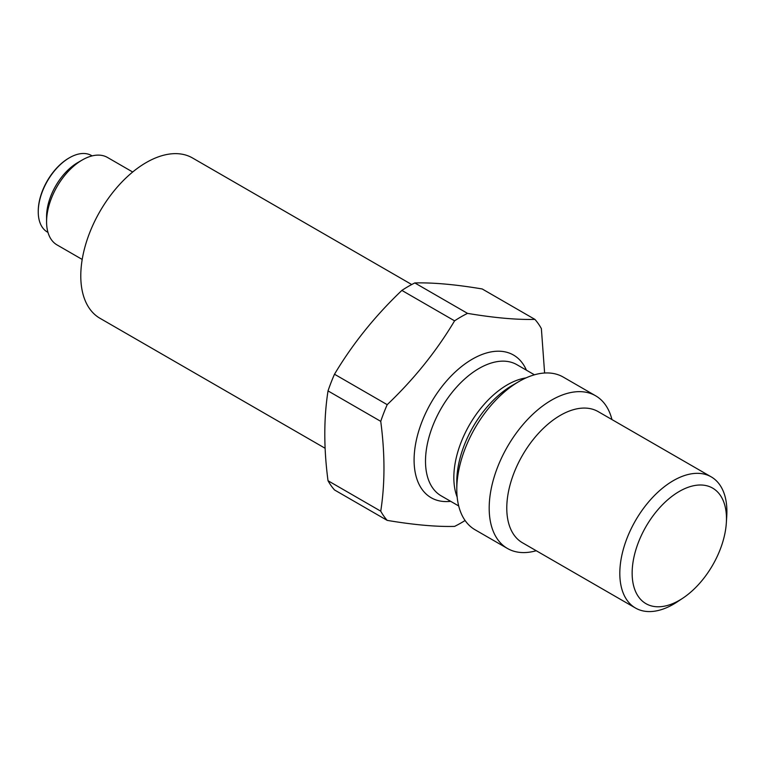 <?xml version="1.0" encoding="UTF-8"?>
<svg xmlns="http://www.w3.org/2000/svg" width="765" height="765" viewBox="0 0 765 765"><rect width="100%" height="100%" fill="white"/><g stroke="black" fill="none" stroke-linecap="round" stroke-linejoin="round"><path stroke-width="1.15" d="M465.091 520.496A126.206 72.866 -60 0 1 461.056 522.935A126.206 72.866 -60 0 1 454.582 526.397C436.423 526.875 413.961 524.866 387.205 520.382L334.496 489.944A126.206 72.866 120 0 1 328.022 480.736C323.729 448.414 323.729 418.474 328.022 390.905L380.741 421.343C385.034 453.865 385.034 483.815 380.741 511.173L328.022 480.736M380.741 421.343A126.206 72.866 -60 0 1 387.205 404.666C413.961 379.201 436.423 351.269 454.582 320.841L401.874 290.413C375.118 315.868 352.655 343.81 334.496 374.228A126.206 72.866 120 0 0 328.022 390.905M387.205 404.666L334.496 374.228M454.582 320.841A126.206 72.866 -60 0 1 467.53 313.373C494.286 317.858 516.738 319.866 534.907 319.387A126.206 72.866 -60 0 1 541.371 328.596L544.613 373.014M69.185 157.925A43.328 25.016 120 0 0 68.888 158.087L68.888 158.087A43.328 25.016 120 0 0 38.25 211.159A43.328 25.016 120 0 0 38.25 211.503M387.205 520.382A126.206 72.866 -60 0 1 380.741 511.173M536.236 550.723A88.157 50.901 -60 0 1 507.444 548.467L475.055 529.763A88.157 50.901 -60 0 1 456.791 489.399L456.791 481.673A78.68 45.431 120 0 1 512.435 385.302L519.129 381.439A88.157 50.901 -60 0 1 563.212 377.069L595.6 395.773A88.157 50.901 -60 0 1 611.952 419.564M456.791 489.399A88.157 50.901 -60 0 1 519.129 381.439L512.435 385.302M726.339 522.83L726.75 516.279A75.725 43.72 120 0 0 711.221 476.872A75.725 43.72 120 0 0 673.353 480.63A75.725 43.72 120 0 0 623.886 547.357A75.725 43.72 120 0 0 635.495 608.032A75.725 43.72 120 0 0 673.353 604.283A75.725 43.72 120 0 0 677.388 601.787L682.858 598.154A66.698 38.508 120 0 0 726.339 522.83A66.698 38.508 120 0 0 679.31 491.426A66.698 38.508 120 0 0 632.177 575.156A66.698 38.508 120 0 0 682.858 598.154M635.495 608.032L522.457 542.768A75.725 43.72 -60 0 1 522.457 455.338A75.725 43.72 -60 0 1 598.182 411.618L711.221 476.872M507.444 548.467A88.157 50.901 -60 0 1 507.444 446.674A88.157 50.901 -60 0 1 595.6 395.773M92.144 155.888L91.571 155.563A44.169 25.503 120 0 0 69.481 157.743L69.481 157.743A44.169 25.503 120 0 0 38.25 211.848A44.169 25.503 120 0 0 47.401 232.072L47.965 232.397M132.689 172.01L107.521 157.475A50.48 29.147 120 0 0 82.276 159.981L77.81 162.553A44.169 25.503 120 0 0 46.579 216.658L46.579 221.812A50.48 29.147 120 0 0 57.031 244.915L82.209 259.45M411.713 284.532L192.512 157.972A92.555 53.435 120 0 0 146.23 162.553A92.555 53.435 120 0 0 85.766 244.112A92.555 53.435 120 0 0 99.957 318.278L325.115 448.271M77.81 162.553L82.276 159.981A50.48 29.147 120 0 0 46.579 221.812M68.888 158.087L69.481 157.743L68.888 158.087M467.53 313.373L414.812 282.935A126.206 72.866 120 0 0 408.338 286.406A126.206 72.866 120 0 0 401.874 290.413M534.907 319.387L482.189 288.96C455.433 284.465 432.971 282.467 414.812 282.935M457.174 497.097A75.725 43.72 -60 0 1 469.519 424.776A75.725 43.72 -60 0 1 525.985 377.91M458.704 505.961L441.185 495.854A75.725 43.72 -60 0 1 441.185 408.414A75.725 43.72 -60 0 1 516.91 364.695L534.429 374.802M450.681 501.333A82.371 47.554 -60 0 1 431.154 402.62A82.371 47.554 -60 0 1 526.406 370.174M38.25 211.159L38.25 211.848"/></g></svg>
